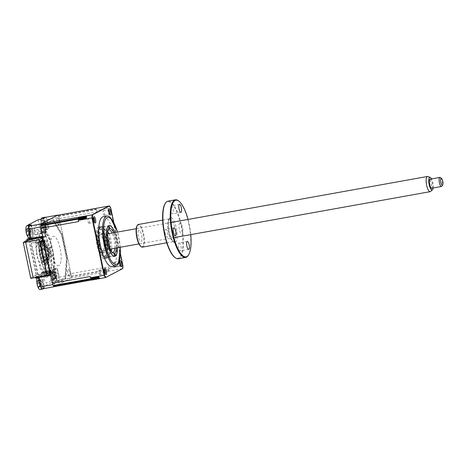 <?xml version="1.0" encoding="UTF-8"?>
<svg xmlns="http://www.w3.org/2000/svg" width="466" height="466" viewBox="0 0 466 466"><rect width="100%" height="100%" fill="white"/><g stroke="black" fill="none" stroke-linecap="round" stroke-linejoin="round"><path stroke-width="0.35" stroke-dasharray="2.33 1.75" d="M54.411 271.026A2.359 0.728 -100.2 0 0 54.341 271.049A2.359 0.728 -100.2 0 0 53.998 272.138L47.101 273.373L46.478 274.189A2.359 0.728 79.8 0 0 47.701 277.025A2.359 0.728 79.8 0 0 47.771 277.002A2.359 0.728 79.8 0 0 47.736 273.53L48.138 272.831L55.035 271.596A2.359 0.728 -100.2 0 0 54.411 271.026L43.635 272.96A2.359 0.728 -100.2 0 1 44.748 275.039A2.359 0.728 -100.2 0 1 44.538 277.579A2.359 0.728 -100.2 0 1 44.468 277.602A2.359 0.728 -100.2 0 1 43.355 275.523A2.359 0.728 -100.2 0 1 43.565 272.983A2.359 0.728 -100.2 0 1 43.635 272.96M37.857 229.633A2.359 0.728 79.8 0 1 39.08 232.464L39.75 233.047L46.647 231.812A2.359 0.728 -100.2 0 1 46.303 232.901A2.359 0.728 -100.2 0 1 46.239 232.924A2.359 0.728 -100.2 0 1 45.616 232.353L38.719 233.588L37.828 233.128A2.359 0.728 79.8 0 1 37.793 229.656A2.359 0.728 79.8 0 1 37.857 229.633L34.624 230.21A2.359 0.728 -100.2 0 1 35.742 232.295A2.359 0.728 -100.2 0 1 35.527 234.835A2.359 0.728 -100.2 0 1 35.457 234.858A2.359 0.728 -100.2 0 1 34.344 232.779A2.359 0.728 -100.2 0 1 34.56 230.233A2.359 0.728 -100.2 0 1 34.624 230.21M41.107 244.312A9.209 2.848 -100.2 0 1 41.369 244.225A9.209 2.848 -100.2 0 1 45.72 252.345A9.209 2.848 -100.2 0 1 44.887 262.265A9.209 2.848 -100.2 0 1 44.619 262.358A9.209 2.848 -100.2 0 1 40.274 254.232A9.209 2.848 -100.2 0 1 41.107 244.312M41.439 262.882A9.209 2.848 79.8 0 0 42.272 252.962A9.209 2.848 79.8 0 0 37.921 244.842A9.209 2.848 79.8 0 0 37.653 244.935A9.209 2.848 79.8 0 0 36.826 254.85A9.209 2.848 79.8 0 0 41.171 262.975A9.209 2.848 79.8 0 0 41.439 262.882M38.299 276.938L38.381 276.792A0.693 0.652 62.3 0 1 37.589 276.233L36.744 276.454L29.084 240.107L29.929 239.885A0.693 0.652 62.3 0 1 29.917 239.716M38.381 276.792L47.794 275.103A22.339 6.908 79.8 0 0 48.447 274.899A22.339 6.908 79.8 0 0 50.462 250.848A22.339 6.908 79.8 0 0 39.913 231.148A22.339 6.908 79.8 0 0 39.272 231.369A22.339 6.908 79.8 0 0 37.257 255.42A22.339 6.908 79.8 0 0 47.8 275.121L50.177 274.695A22.339 6.908 79.8 0 0 50.462 274.625M50.672 274.585L53.095 273.391L58.582 282.594L65.811 278.802L67.25 258.706L62.06 234.078L53.275 219.34L46.052 223.132L45.15 235.691L42.936 236.85M32.078 236.967L29.667 237.835A6.14 1.899 -100.2 0 0 30.168 230.926L32.538 230.542A5.72 1.771 -100.2 0 1 32.078 236.967L30.401 237.852M30.115 227.827A3.571 1.107 79.8 0 0 29.83 231.835A3.571 1.107 79.8 0 0 31.583 234.782A3.571 1.107 79.8 0 0 31.869 230.769A3.571 1.107 79.8 0 0 30.115 227.827M31.333 224.816L32.538 230.542M38.061 219.801L39.266 225.521A8.417 2.604 79.8 0 0 43.402 232.458L45.08 231.579A2.301 2.179 62.3 0 1 46.431 229.039L48.837 228.177L47.159 229.062A5.72 1.771 -100.2 0 1 44.346 224.344L41.736 224.857L40.53 219.137M44.346 224.344L43.14 218.624M47.159 229.062L44.753 229.919A6.14 1.899 -100.2 0 1 44.666 229.954A6.14 1.899 -100.2 0 1 41.736 224.857L39.266 225.521M45.26 219.882A3.571 1.107 79.8 0 0 44.969 223.896A3.571 1.107 79.8 0 0 46.722 226.837A3.571 1.107 79.8 0 0 47.014 222.824A3.571 1.107 79.8 0 0 45.26 219.882M48.837 228.177L47.002 219.474A43.757 13.537 79.8 0 0 45.697 217.284M47.002 219.474L59.071 217.313A43.757 13.537 79.8 0 0 57.836 215.228M55.635 269.301L53.06 269.336L54.738 268.457A2.301 2.179 62.3 0 1 52.448 266.564L50.771 267.449A2.301 2.179 -117.7 0 0 53.06 269.336A6.14 1.899 -100.2 0 0 52.565 276.239L55.174 275.732A5.72 1.771 -100.2 0 1 55.635 269.301L57.318 268.422L54.738 268.457M49.6 270.455A8.417 2.604 79.8 0 0 50.095 276.909L51.301 282.629L56.38 281.452L55.174 275.732M56.136 271.492A3.571 1.107 79.8 0 0 55.844 275.505A3.571 1.107 79.8 0 0 57.598 278.447A3.571 1.107 79.8 0 0 57.889 274.433A3.571 1.107 79.8 0 0 56.136 271.492M56.38 281.452L58.937 280.113A43.757 13.537 79.8 0 0 59.147 277.124L57.318 268.422M58.937 280.113L71.007 277.946A43.757 13.537 79.8 0 0 71.222 274.957L59.071 217.313M59.147 277.124L71.222 274.957M45.08 231.579L52.448 266.564M43.367 281.924L40.996 282.309L42.202 288.029L40.938 288.105L39.732 282.379L40.996 282.309A6.14 1.899 -100.2 0 0 38.253 277.177A6.14 1.899 -100.2 0 0 37.979 277.247L40.559 277.212A5.72 1.771 -100.2 0 1 43.367 281.924L44.573 287.644L42.202 288.029M54.435 286.637L71.007 277.946M42.022 288.984L44.573 287.644M51.301 282.629L41.031 288.017M30.855 278.388L36.598 276.827L28.822 239.92M33.942 277.719L36.598 276.827M34.467 277.212A2.301 2.179 -117.7 0 0 34.793 277.561M38.882 278.091L40.559 277.212M40.991 279.431A3.571 1.107 79.8 0 0 40.705 283.445A3.571 1.107 79.8 0 0 42.458 286.386A3.571 1.107 79.8 0 0 42.744 282.373A3.571 1.107 79.8 0 0 40.991 279.431M53.06 277.27A3.571 1.107 -100.2 0 1 54.813 280.212A3.571 1.107 -100.2 0 1 54.528 284.225A3.571 1.107 -100.2 0 1 52.774 281.283A3.571 1.107 -100.2 0 1 53.06 277.27M57.33 217.715A3.571 1.107 -100.2 0 1 59.083 220.657A3.571 1.107 -100.2 0 1 58.798 224.67A3.571 1.107 -100.2 0 1 57.044 221.729A3.571 1.107 -100.2 0 1 57.33 217.715M68.205 269.325A3.571 1.107 -100.2 0 1 69.958 272.266A3.571 1.107 -100.2 0 1 69.673 276.28A3.571 1.107 -100.2 0 1 67.919 273.338A3.571 1.107 -100.2 0 1 68.205 269.325M42.185 225.66A3.571 1.107 -100.2 0 1 43.938 228.602A3.571 1.107 -100.2 0 1 43.653 232.616A3.571 1.107 -100.2 0 1 41.899 229.674A3.571 1.107 -100.2 0 1 42.185 225.66M45.988 263.232A10.363 3.204 79.8 0 0 46.92 252.071A10.363 3.204 79.8 0 0 42.027 242.932A10.363 3.204 79.8 0 0 41.73 243.036A10.363 3.204 79.8 0 0 41.101 243.671A10.363 3.204 79.8 0 0 40.705 253.702A10.363 3.204 79.8 0 0 44.561 262.964A10.363 3.204 79.8 0 0 45.685 263.337A10.363 3.204 79.8 0 0 45.988 263.232M45.126 263.389A10.363 3.204 79.8 0 0 46.058 252.228A10.363 3.204 79.8 0 0 41.165 243.089A10.363 3.204 79.8 0 0 40.868 243.194A10.363 3.204 79.8 0 0 39.93 254.349A10.363 3.204 79.8 0 0 44.823 263.488A10.363 3.204 79.8 0 0 45.126 263.389M47.561 264.344A11.743 3.635 79.8 0 0 48.511 251.139A11.743 3.635 79.8 0 0 42.738 241.458A11.743 3.635 79.8 0 0 42.027 242.18A11.743 3.635 79.8 0 0 41.573 253.545A11.743 3.635 79.8 0 0 45.948 264.041A11.743 3.635 79.8 0 0 47.561 264.344M50.66 274.55A22.339 6.908 79.8 0 0 50.817 274.474A22.339 6.908 79.8 0 0 52.833 250.423A22.339 6.908 79.8 0 0 42.284 230.722A22.339 6.908 79.8 0 0 41.643 230.944A22.339 6.908 79.8 0 0 39.336 253.422A22.339 6.908 79.8 0 0 49.163 274.649M49.879 274.73A22.339 6.908 79.8 0 0 50.177 274.695M30.424 240.747L33.575 239.093L34.467 226.662L41.334 223.057L49.687 237.072L54.621 260.494L53.252 279.606L46.379 283.212L40.95 274.095L37.804 275.75L30.424 240.747L42.284 238.615M43.012 238.237L45.429 236.967L33.575 239.093M41.882 232.068A21.186 6.553 79.8 0 0 40.169 255.886A21.186 6.553 79.8 0 0 50.578 273.356A21.186 6.553 79.8 0 0 52.285 249.531A21.186 6.553 79.8 0 0 41.882 232.068M49.658 273.624L37.804 275.75M45.429 236.967L46.32 224.536L53.194 220.931L61.541 234.946L66.475 258.368L65.106 277.48L58.233 281.085L52.804 271.969L50.386 273.239M52.804 271.969L50.217 272.435M50.048 272.464L40.95 274.095M50.573 274.136L52.885 272.925L58.314 282.035L65.409 278.319L66.819 258.601L61.728 234.433L53.112 219.975L46.023 223.697L45.132 236.128L32.41 238.406L31.438 238.918M45.132 236.128L42.82 237.34M33.162 277.858L37.653 276.524L40.169 275.208L52.885 272.925M50.375 274.241L37.653 276.524M49.175 272.709L49.111 272.412L48.219 272.878M113.669 232.773A12.664 3.92 -100.2 0 1 115.597 239.017A12.664 3.92 -100.2 0 1 116.395 247.959M108.24 230.093A11.516 3.565 79.8 0 0 107.832 230.594A11.516 3.565 79.8 0 0 107.605 242.833A11.516 3.565 79.8 0 0 111.677 252.03A11.516 3.565 79.8 0 0 112.236 252.356M114.863 248.232A11.516 3.565 79.8 0 0 114.187 239.378A11.516 3.565 79.8 0 0 112.137 233.047M108.904 233.629A11.516 3.565 -100.2 0 1 110.955 239.961A11.516 3.565 -100.2 0 1 111.63 248.815M111.246 250.97A11.516 3.565 -100.2 0 1 109.696 253.021A11.516 3.565 -100.2 0 1 104.372 243.415A11.516 3.565 -100.2 0 1 105.631 230.355A11.516 3.565 -100.2 0 1 107.797 231.742M103.417 228.59A1.153 0.355 79.8 0 0 103.953 229.552A1.153 0.355 79.8 0 0 104.075 228.247A1.153 0.355 79.8 0 0 103.545 227.286A1.153 0.355 79.8 0 0 103.417 228.59M109.096 255.519A1.153 0.355 79.8 0 0 109.626 256.481A1.153 0.355 79.8 0 0 109.755 255.17A1.153 0.355 79.8 0 0 109.219 254.209A1.153 0.355 79.8 0 0 109.096 255.519M117.484 247.766A15.658 4.846 79.8 0 0 116.453 238.569A15.658 4.846 79.8 0 0 114.764 232.575M41.119 240.724L33.721 242.052L31.321 243.31L40.158 241.726M42.767 240.654L42.977 241.668L44.2 241.487M43.775 241.877L43.495 240.549L43.635 241.318L42.977 241.668M44.352 241.464L44.649 241.411L44.369 241.539M43.635 241.318L35.317 243.153L44.124 241.586M44.602 241.184L44.445 241.528M43.973 241.772L35.888 243.223L43.653 241.941M43.67 241.673L43.46 242.046M49.792 271.369L41.573 272.89L49.763 271.241M50.008 271.736L49.652 271.439M50.846 270.828L50.94 271.253M49.711 270.979L49.169 271.061L49.67 270.798M49.734 271.084L41.515 272.546L49.658 270.746M49.932 271.212L50.043 271.725L49.384 272.068L49.169 271.061M46.775 273.14L37.938 274.724L40.344 273.466L50.043 271.725M49.384 272.068L51.342 271.789M45.295 268.748L44.346 264.263L39.499 265.131L40.443 269.616L45.295 268.748M41.509 250.795L40.565 246.31L35.713 247.178L36.663 251.669L41.509 250.795M37.938 274.724L37.035 268.83L36.709 268.888L36.331 267.094L36.657 267.035L36.086 264.344L35.766 264.403L34.199 255.368L33.872 255.426L33.494 253.632L33.82 253.574L31.321 243.31M43.699 245.198L42.453 245.104L43.699 245.198M42.691 246.229L43.926 245.576L42.691 246.229M44.649 249.683L43.402 249.59L44.649 249.683M43.635 250.714L44.876 250.061L43.635 250.714M46.542 258.659L45.289 258.566L45.528 259.69L46.635 259.108L46.542 258.659M47.485 263.144L46.239 263.057L47.485 263.144M46.472 264.175L47.713 263.529L46.472 264.175M45.592 254.168L44.346 254.081L44.585 255.199L45.685 254.622L45.592 254.168M48.429 267.635L47.183 267.542L48.429 267.635M47.421 268.666L48.656 268.014L47.421 268.666M49.571 270.321L41.963 271.69L49.547 270.21M43.734 242.611L36.144 244.091L43.757 242.722M51.976 274.008A6.215 1.922 -100.2 0 1 51.947 271.882A6.215 1.922 -100.2 0 1 53.008 269.342A6.215 1.922 -100.2 0 1 53.607 269.505A6.215 1.922 -100.2 0 1 56.24 276.915A6.215 1.922 -100.2 0 1 55.204 281.58A6.215 1.922 -100.2 0 1 54.609 281.417A6.215 1.922 -100.2 0 1 53.322 279.571A6.215 1.922 -100.2 0 1 51.976 274.008M53.025 272.185L52.815 271.655A15.733 15.104 -14.8 0 0 52.646 272.907L52.192 274.159A15.733 2.831 10.6 0 1 52.006 273.886L52.14 275.464A15.733 5.516 159 0 0 52.338 275.878L53.072 277.934A15.733 15.104 -14.8 0 0 53.444 279.134L54.009 279.518A15.733 12.419 106.9 0 1 53.683 278.353L54.138 277.107A15.733 5.516 159 0 0 54.813 277.287L54.685 275.709A15.733 2.831 10.6 0 1 53.992 275.383L53.264 273.326A15.733 12.419 106.9 0 1 53.38 272.039L55.879 272.505L52.815 271.655M55.559 274.585L52.192 274.159L55.198 274.491L52.338 275.878M54.009 279.518L56.316 277.707L53.602 279.023M55.198 274.491L55.728 274.602A2.714 0.839 79.8 0 0 56.235 273.198A2.714 0.839 79.8 0 0 57.05 275.505A2.714 0.839 79.8 0 0 56.945 275.534A2.714 0.839 79.8 0 0 56.543 276.903A2.714 0.839 79.8 0 0 55.728 274.602L52.14 275.464M58.996 276.42A6.215 1.922 -100.2 0 1 57.965 281.085A6.215 1.922 -100.2 0 1 54.738 273.513A6.215 1.922 -100.2 0 1 55.769 268.847A6.215 1.922 -100.2 0 1 58.996 276.42M55.879 272.505L52.646 272.907M56.316 277.707L53.683 278.353M56.543 276.903L56.31 277.62L53.072 277.934M57.05 275.505L54.138 277.107L56.945 275.534M54.813 277.287L57.027 275.738L53.992 275.383M57.027 275.738L54.685 275.709M56.235 273.198L55.885 272.593L53.264 273.326M55.169 274.468L52.006 273.886M45.482 217.395A6.215 1.922 -100.2 0 1 48.021 223.907A6.215 1.922 -100.2 0 1 47.089 229.482A6.215 1.922 -100.2 0 1 46.979 229.488A6.215 1.922 -100.2 0 1 44.375 224.985A6.215 1.922 -100.2 0 1 44.136 218.1M42.132 217.733A6.215 1.922 -100.2 0 1 42.249 217.721A6.215 1.922 -100.2 0 1 45.185 223.872A6.215 1.922 -100.2 0 1 44.328 229.971A6.215 1.922 -100.2 0 1 44.218 229.983A6.215 1.922 -100.2 0 1 42.447 227.961A6.215 1.922 -100.2 0 1 41.276 223.831A6.215 1.922 -100.2 0 1 41.072 220.272A6.215 1.922 -100.2 0 1 41.258 218.991M43.559 224.006L43.635 223.179A15.733 0.495 6.1 0 0 42.971 223.144L42.156 221.437A15.733 13.013 85.6 0 1 42.173 220.133L41.66 220.127A15.733 15.698 -41.7 0 0 41.591 221.432L41.323 223.127A15.733 0.495 6.1 0 0 41.177 223.156L41.439 224.775A15.733 2.19 155.5 0 0 41.608 224.897L42.423 226.61A15.733 15.698 -41.7 0 0 42.895 227.827L43.414 227.833A15.733 13.013 85.6 0 1 42.989 226.616L43.256 224.915A15.733 2.19 155.5 0 0 43.891 224.804L43.559 224.006M45.651 226.173L42.895 227.827L43.414 227.833L45.639 226.086L42.989 226.616M45.819 225.352A2.714 0.839 79.8 0 0 44.905 223.435A2.714 0.839 79.8 0 0 45.208 221.536A2.714 0.839 79.8 0 0 46.122 223.453A2.714 0.839 79.8 0 0 45.819 225.352L45.639 226.086L42.423 226.61M46.122 223.453L43.146 224.956L46.023 223.488M43.635 223.179L46.076 223.505L43.891 224.804M46.076 223.505L42.971 223.144L46.023 223.505M45.208 221.536L44.806 220.907L42.156 221.437M42.173 220.133L44.806 220.907L41.591 221.432M44.794 220.82L41.66 220.127M44.905 223.435L41.323 223.127M41.608 224.897L44.398 223.488L41.439 224.775M44.369 223.488L41.177 223.156M108.706 209.747A2.359 0.728 79.8 0 0 108.572 209.735A2.359 0.728 79.8 0 0 108.502 209.758A2.359 0.728 79.8 0 0 108.362 209.904A2.359 0.728 79.8 0 0 108.269 212.187A2.359 0.728 79.8 0 0 109.149 214.296A2.359 0.728 79.8 0 0 109.405 214.377A2.359 0.728 79.8 0 0 109.475 214.354A2.359 0.728 79.8 0 0 109.527 214.319M104.244 215.292A2.359 0.728 79.8 0 0 104.46 212.752A2.359 0.728 79.8 0 0 103.347 210.673A2.359 0.728 79.8 0 0 103.277 210.696A2.359 0.728 79.8 0 0 103.062 213.236A2.359 0.728 79.8 0 0 104.18 215.315A2.359 0.728 79.8 0 0 104.244 215.292M119.581 261.356A2.359 0.728 79.8 0 0 119.447 261.344A2.359 0.728 79.8 0 0 119.378 261.368A2.359 0.728 79.8 0 0 119.238 261.508A2.359 0.728 79.8 0 0 119.145 263.797A2.359 0.728 79.8 0 0 120.024 265.905A2.359 0.728 79.8 0 0 120.28 265.987A2.359 0.728 79.8 0 0 120.35 265.964A2.359 0.728 79.8 0 0 120.403 265.929M115.119 266.901A2.359 0.728 79.8 0 0 115.335 264.362A2.359 0.728 79.8 0 0 114.222 262.282A2.359 0.728 79.8 0 0 114.153 262.306A2.359 0.728 79.8 0 0 113.937 264.845A2.359 0.728 79.8 0 0 115.055 266.925A2.359 0.728 79.8 0 0 115.119 266.901M104.436 269.301A2.359 0.728 79.8 0 0 104.302 269.284A2.359 0.728 79.8 0 0 104.238 269.307A2.359 0.728 79.8 0 0 104.093 269.453A2.359 0.728 79.8 0 0 104.005 271.736A2.359 0.728 79.8 0 0 104.879 273.851A2.359 0.728 79.8 0 0 105.135 273.932A2.359 0.728 79.8 0 0 105.205 273.909A2.359 0.728 79.8 0 0 105.258 273.874M99.98 274.847A2.359 0.728 79.8 0 0 100.19 272.307A2.359 0.728 79.8 0 0 99.077 270.222A2.359 0.728 79.8 0 0 99.008 270.245A2.359 0.728 79.8 0 0 98.798 272.791A2.359 0.728 79.8 0 0 99.91 274.87A2.359 0.728 79.8 0 0 99.98 274.847M93.561 217.692A2.359 0.728 79.8 0 0 93.427 217.674A2.359 0.728 79.8 0 0 93.363 217.704A2.359 0.728 79.8 0 0 93.217 217.843A2.359 0.728 79.8 0 0 93.124 220.133A2.359 0.728 79.8 0 0 94.004 222.241A2.359 0.728 79.8 0 0 94.26 222.323A2.359 0.728 79.8 0 0 94.33 222.299A2.359 0.728 79.8 0 0 94.382 222.265M89.105 223.237A2.359 0.728 79.8 0 0 89.315 220.698A2.359 0.728 79.8 0 0 88.202 218.612A2.359 0.728 79.8 0 0 88.132 218.641A2.359 0.728 79.8 0 0 87.923 221.181A2.359 0.728 79.8 0 0 89.035 223.261A2.359 0.728 79.8 0 0 89.105 223.237M112.137 266.622A25.333 7.835 79.8 0 0 112.865 266.371A25.333 7.835 79.8 0 0 115.149 239.093A25.333 7.835 79.8 0 0 103.19 216.754M100.592 227.239A15.547 4.811 -100.2 0 1 101.04 227.082A15.547 4.811 -100.2 0 1 108.38 240.794A15.547 4.811 -100.2 0 1 106.976 257.529A15.547 4.811 -100.2 0 1 106.528 257.686A15.547 4.811 -100.2 0 1 99.188 243.974A15.547 4.811 -100.2 0 1 100.592 227.239M114.723 232.586A15.547 4.811 -100.2 0 1 117.444 247.772M118.527 263.54A25.333 7.835 79.8 0 0 119.174 239.623A25.333 7.835 79.8 0 0 110.256 217.418M57.58 215.286A3.454 1.066 -100.2 0 1 58.267 215.927A43.757 13.537 -100.2 0 1 58.576 216.445A3.454 1.066 -100.2 0 1 59.357 218.653L70.937 273.618L108.66 266.849L108.968 268.317A43.757 13.537 -100.2 0 1 108.764 271.16L122.744 268.562M108.968 268.317L122.948 265.783M95.524 208.331A43.757 13.537 -100.2 0 1 96.771 210.416L110.762 207.953M90.73 278.173A3.454 1.066 -100.2 0 1 90.223 276.519M50.206 272.383L49.955 271.206M70.937 273.618A3.454 1.066 -100.2 0 1 71.152 276.117A43.757 13.537 -100.2 0 1 71.1 276.827A3.454 1.066 -100.2 0 1 70.611 278.155L54.487 286.613L92.21 279.845A3.454 1.066 -100.2 0 1 92.111 279.88A3.454 1.066 -100.2 0 1 91.592 279.623M59.001 265.556A14.97 4.631 -100.2 0 1 51.65 253.213A14.97 4.631 -100.2 0 1 52.856 236.384A14.97 4.631 -100.2 0 1 60.207 248.722A14.97 4.631 -100.2 0 1 59.001 265.556M69.626 276.064A3.349 1.037 79.8 0 0 69.894 272.301A3.349 1.037 79.8 0 0 68.252 269.534A3.349 1.037 79.8 0 0 67.984 273.303A3.349 1.037 79.8 0 0 69.626 276.064M43.606 232.4A3.349 1.037 79.8 0 0 43.88 228.637A3.349 1.037 79.8 0 0 42.231 225.87A3.349 1.037 79.8 0 0 41.963 229.639A3.349 1.037 79.8 0 0 43.606 232.4M54.481 284.01A3.349 1.037 79.8 0 0 54.755 280.241A3.349 1.037 79.8 0 0 53.107 277.48A3.349 1.037 79.8 0 0 52.839 281.248A3.349 1.037 79.8 0 0 54.481 284.01M58.751 224.461A3.349 1.037 79.8 0 0 59.019 220.692A3.349 1.037 79.8 0 0 57.376 217.931A3.349 1.037 79.8 0 0 57.102 221.694A3.349 1.037 79.8 0 0 58.751 224.461M78.643 221.554A3.454 1.066 -100.2 0 1 78.422 219.754M78.556 217.773A3.454 1.066 -100.2 0 1 78.97 217.016M95.099 208.558A3.454 1.066 -100.2 0 1 95.198 208.523A3.454 1.066 -100.2 0 1 95.99 209.158A43.757 13.537 -100.2 0 1 96.299 209.677A3.454 1.066 -100.2 0 1 97.079 211.884L96.771 210.416M108.66 266.849A3.454 1.066 -100.2 0 1 108.875 269.354A43.757 13.537 -100.2 0 1 108.823 270.059A3.454 1.066 -100.2 0 1 108.333 271.387L108.764 271.16M92.21 279.845L91.849 280.031M113.78 222.276L120.473 254.028M36.948 282.716L36.995 283.41A15.733 5.516 159 0 0 37.193 283.823L37.927 285.879A15.733 15.104 -14.8 0 0 38.299 287.079L38.864 287.464A15.733 12.419 106.9 0 1 38.544 286.299L38.993 285.046A15.733 5.516 159 0 0 39.674 285.233L39.54 283.654A15.733 2.831 10.6 0 1 38.847 283.328L38.119 281.272A15.733 12.419 106.9 0 1 38.235 279.984L37.886 280.13L37.67 279.6A15.733 15.104 -14.8 0 0 37.501 280.852L37.053 282.099A15.733 2.831 10.6 0 1 36.861 281.831L36.948 282.716M37.193 283.823L40.583 282.547A2.714 0.839 79.8 0 0 41.09 281.144A2.714 0.839 79.8 0 0 41.911 283.45A2.714 0.839 79.8 0 0 41.8 283.479A2.714 0.839 79.8 0 0 41.404 284.848A2.714 0.839 79.8 0 0 40.583 282.547L36.995 283.41M37.123 278.115A6.215 1.922 -100.2 0 1 37.868 277.287A6.215 1.922 -100.2 0 1 38.462 277.451A6.215 1.922 -100.2 0 1 41.095 284.86A6.215 1.922 -100.2 0 1 40.064 289.526M40.414 282.53L37.117 282.146L40.053 282.437M38.864 287.464L41.171 285.652L38.462 286.969M39.598 281.487A6.215 1.922 -100.2 0 1 39.593 281.458A6.215 1.922 -100.2 0 1 40.624 276.792A6.215 1.922 -100.2 0 1 43.856 284.365A6.215 1.922 -100.2 0 1 43.251 288.763M42.33 288.932A6.215 1.922 -100.2 0 1 40.559 286.06M42.872 283.695A3.349 1.037 -100.2 0 1 41.992 286.118A3.349 1.037 -100.2 0 1 40.577 282.128A3.349 1.037 -100.2 0 1 41.457 279.699A3.349 1.037 -100.2 0 1 42.872 283.695M41.404 284.848L41.165 285.565L37.927 285.879M39.54 283.654L41.888 283.683L39.674 285.233M41.888 283.683L38.847 283.328M41.8 283.479L38.993 285.046L41.911 283.45M41.09 281.144L40.734 280.445L37.886 280.13M41.171 285.652L38.544 286.299M40.734 280.445L37.67 279.6M40.024 282.413L36.861 281.831M26.073 231.107L26.119 231.8A15.733 5.516 159 0 0 26.317 232.214L27.051 234.27A15.733 15.104 -14.8 0 0 27.424 235.47L27.989 235.854A15.733 12.419 106.9 0 1 27.669 234.689L28.117 233.437A15.733 5.516 159 0 0 28.799 233.623L28.665 232.045A15.733 2.831 10.6 0 1 27.972 231.719L27.244 229.662A15.733 12.419 106.9 0 1 27.36 228.375L27.011 228.521L26.795 227.99A15.733 15.104 -14.8 0 0 26.626 229.243L26.178 230.495A15.733 2.831 10.6 0 1 25.985 230.221L26.073 231.107M25.985 230.221L29.148 230.804L26.119 231.8M26.993 225.678A6.215 1.922 -100.2 0 1 27.587 225.841A6.215 1.922 -100.2 0 1 30.22 233.25A6.215 1.922 -100.2 0 1 29.189 237.916L31.944 237.421A6.215 1.922 -100.2 0 1 29.684 234.456M29.539 230.92L26.178 230.495L29.177 230.827L26.317 232.214M27.989 235.854L30.296 234.043L27.581 235.359M30.337 225.34A6.215 1.922 -100.2 0 1 32.981 232.755A6.215 1.922 -100.2 0 1 31.944 237.421M28.723 229.878A6.215 1.922 -100.2 0 1 28.717 229.849A6.215 1.922 -100.2 0 1 28.997 226.045M31.997 232.085A3.349 1.037 -100.2 0 1 31.117 234.515A3.349 1.037 -100.2 0 1 29.702 230.519A3.349 1.037 -100.2 0 1 30.581 228.095A3.349 1.037 -100.2 0 1 31.997 232.085M28.665 232.045L31.012 232.074L28.799 233.623M31.012 232.074L27.972 231.719M30.529 233.239A2.714 0.839 79.8 0 0 29.707 230.938A2.714 0.839 79.8 0 0 30.214 229.534A2.714 0.839 79.8 0 0 31.036 231.841A2.714 0.839 79.8 0 0 30.925 231.87A2.714 0.839 79.8 0 0 30.529 233.239L30.29 233.955L27.669 234.689M31.036 231.841L28.117 233.437L30.925 231.87M30.214 229.534L29.865 228.928L27.244 229.662M27.086 228.55L29.865 228.928L26.626 229.243M28.892 228.759L27.011 228.521M29.859 228.835L26.795 227.99M29.707 230.938L29.177 230.827L29.707 230.938M30.296 234.043L27.051 234.27M102.852 250.702A8.062 2.493 -100.2 0 1 102.619 250.784A8.062 2.493 -100.2 0 1 98.815 243.671A8.062 2.493 -100.2 0 1 99.543 234.992A8.062 2.493 -100.2 0 1 99.771 234.916A8.062 2.493 -100.2 0 1 103.58 242.023A8.062 2.493 -100.2 0 1 102.852 250.702M108.24 249.735A8.062 2.493 -100.2 0 1 108.007 249.817A8.062 2.493 -100.2 0 1 104.203 242.704A8.062 2.493 -100.2 0 1 104.932 234.025A8.062 2.493 -100.2 0 1 105.165 233.949A8.062 2.493 -100.2 0 1 106.038 234.235A8.062 2.493 -100.2 0 1 109.038 241.44A8.062 2.493 -100.2 0 1 108.729 249.24A8.062 2.493 -100.2 0 1 108.24 249.735M106.242 234.957A6.908 2.138 79.8 0 0 105.689 242.722A6.908 2.138 79.8 0 0 109.085 248.419A6.908 2.138 79.8 0 0 109.504 247.994A6.908 2.138 79.8 0 0 109.766 241.312A6.908 2.138 79.8 0 0 107.192 235.132A6.908 2.138 79.8 0 0 106.242 234.957M98.722 227.012A16.025 4.957 79.8 0 0 96.794 243.887A16.025 4.957 79.8 0 0 104.535 258.531A16.025 4.957 79.8 0 0 105.124 258.257A16.025 4.957 79.8 0 0 106.51 241.895A16.025 4.957 79.8 0 0 99.52 227.035A16.025 4.957 79.8 0 0 98.722 227.012M104.78 256.242A13.817 4.276 79.8 0 0 106.464 241.796A13.817 4.276 79.8 0 0 99.835 229.056A13.817 4.276 79.8 0 0 99.771 229.068A13.817 4.276 79.8 0 0 98.087 243.514A13.817 4.276 79.8 0 0 104.716 256.253A13.817 4.276 79.8 0 0 104.78 256.242M99.124 229.185A13.817 4.276 -100.2 0 1 99.188 229.167A13.817 4.276 -100.2 0 1 105.817 241.912A13.817 4.276 -100.2 0 1 104.134 256.358A13.817 4.276 -100.2 0 1 104.069 256.37A13.817 4.276 -100.2 0 1 97.441 243.631A13.817 4.276 -100.2 0 1 99.124 229.185M99.503 232.674A10.363 3.204 79.8 0 0 98.664 244.324A10.363 3.204 79.8 0 0 103.755 252.869A10.363 3.204 79.8 0 0 104.588 241.219A10.363 3.204 79.8 0 0 99.503 232.674M44.427 244.953A8.062 2.493 -100.2 0 1 44.573 244.854A8.062 2.493 -100.2 0 1 44.806 244.778A8.062 2.493 -100.2 0 1 48.61 251.885A8.062 2.493 -100.2 0 1 47.882 260.564A8.062 2.493 -100.2 0 1 47.73 260.628M47.532 260.657A8.062 2.493 -100.2 0 1 43.926 253.918A8.062 2.493 -100.2 0 1 44.258 245.11M47.899 262.381A10.363 3.204 -100.2 0 1 47.282 262.999A10.363 3.204 -100.2 0 1 42.19 254.459A10.363 3.204 -100.2 0 1 43.023 242.803A10.363 3.204 -100.2 0 1 43.769 242.722M43.967 242.786A10.363 3.204 -100.2 0 1 48.114 251.349A10.363 3.204 -100.2 0 1 48.045 262.125M103.947 251.716A9.209 2.848 -100.2 0 1 99.497 243.299A9.209 2.848 -100.2 0 1 100.604 233.594A9.209 2.848 -100.2 0 1 105.054 242.011A9.209 2.848 -100.2 0 1 103.947 251.716M104.151 252.846A10.363 3.204 -100.2 0 1 99.147 243.38A10.363 3.204 -100.2 0 1 100.394 232.464A10.363 3.204 -100.2 0 1 105.403 241.93A10.363 3.204 -100.2 0 1 104.151 252.846M52.542 256.119A4.491 1.386 79.8 0 0 52.943 251.285A4.491 1.386 79.8 0 0 50.823 247.324A4.491 1.386 79.8 0 0 50.695 247.364A4.491 1.386 79.8 0 0 50.293 252.205A4.491 1.386 79.8 0 0 52.413 256.16A4.491 1.386 79.8 0 0 52.542 256.119M44.998 257.471A4.491 1.386 79.8 0 0 45.4 252.636A4.491 1.386 79.8 0 0 43.28 248.675A4.491 1.386 79.8 0 0 43.152 248.722A4.491 1.386 79.8 0 0 42.744 253.556A4.491 1.386 79.8 0 0 44.864 257.517A4.491 1.386 79.8 0 0 44.998 257.471M45.493 259.83A6.908 2.138 -100.2 0 1 44.544 259.649A6.908 2.138 -100.2 0 1 41.969 253.475A6.908 2.138 -100.2 0 1 42.237 246.788A6.908 2.138 -100.2 0 1 42.656 246.363A6.908 2.138 -100.2 0 1 46.047 252.059A6.908 2.138 -100.2 0 1 45.493 259.83M44.299 245.064A8.062 2.493 79.8 0 0 43.495 245.052A8.062 2.493 79.8 0 0 43.006 245.541A8.062 2.493 79.8 0 0 42.697 253.341A8.062 2.493 79.8 0 0 45.697 260.546A8.062 2.493 79.8 0 0 46.804 260.756A8.062 2.493 79.8 0 0 47.41 260.057M47.544 259.748A8.062 2.493 79.8 0 0 47.456 251.692A8.062 2.493 79.8 0 0 44.468 245.163M48.167 262.719A10.363 3.204 79.8 0 0 48.668 250.807A10.363 3.204 79.8 0 0 43.67 242.687A10.363 3.204 79.8 0 0 42.837 254.343A10.363 3.204 79.8 0 0 47.928 262.882A10.363 3.204 79.8 0 0 47.998 262.841M41.899 240.584A13.817 4.276 79.8 0 0 42.33 256.9A13.817 4.276 79.8 0 0 48.633 266.249A13.817 4.276 79.8 0 0 48.703 266.208M48.878 266.092A13.817 4.276 79.8 0 0 49.751 250.714A13.817 4.276 79.8 0 0 43.216 239.221M107.093 258.088A16.124 4.986 79.8 0 0 108.549 240.736A16.124 4.986 79.8 0 0 100.936 226.517A16.124 4.986 79.8 0 0 100.475 226.68A16.124 4.986 79.8 0 0 99.019 244.033A16.124 4.986 79.8 0 0 106.632 258.251A16.124 4.986 79.8 0 0 107.093 258.088M98.32 227.064A16.124 4.986 -100.2 0 1 98.78 226.901A16.124 4.986 -100.2 0 1 106.394 241.12A16.124 4.986 -100.2 0 1 104.937 258.479A16.124 4.986 -100.2 0 1 104.477 258.636A16.124 4.986 -100.2 0 1 96.864 244.423A16.124 4.986 -100.2 0 1 98.32 227.064M43.781 248.949A4.375 1.351 -100.2 0 1 45.586 254.279A4.375 1.351 -100.2 0 1 44.369 257.244A4.375 1.351 -100.2 0 1 42.563 251.914A4.375 1.351 -100.2 0 1 43.781 248.949M433.164 187.973A6.384 1.975 79.8 0 0 431.533 178.903M427.951 176.532A7.712 2.388 -100.2 0 1 428.33 176.754A7.712 2.388 -100.2 0 1 431.289 184.192A7.712 2.388 -100.2 0 1 430.625 191.444M107.145 234.375A7.712 2.388 -100.2 0 1 110.203 242.53A7.712 2.388 -100.2 0 1 109.027 249.281A7.712 2.388 -100.2 0 1 108.182 249.001A7.712 2.388 -100.2 0 1 105.124 240.846A7.712 2.388 -100.2 0 1 106.3 234.095A7.712 2.388 -100.2 0 1 107.145 234.375M440.393 177.575A4.608 1.427 -100.2 0 1 442.106 181.693A4.608 1.427 -100.2 0 1 441.931 186.144M431.819 188.212A4.608 1.427 79.8 0 0 432.518 184.181A4.608 1.427 79.8 0 0 430.695 179.311A4.608 1.427 79.8 0 0 430.188 179.148M178.338 258.723A29.247 9.046 79.8 0 0 179.177 258.432A29.247 9.046 79.8 0 0 181.816 226.942A29.247 9.046 79.8 0 0 168.01 201.149M165.081 203.729A28.787 8.906 -100.2 0 1 166.828 201.964A28.787 8.906 -100.2 0 1 180.971 225.695A28.787 8.906 -100.2 0 1 178.653 258.059A28.787 8.906 -100.2 0 1 174.698 257.319M142.462 247.143A11.516 3.565 79.8 0 0 142.794 247.027A11.516 3.565 79.8 0 0 143.831 234.631A11.516 3.565 79.8 0 0 138.396 224.478M137.056 225.794A11.056 3.419 -100.2 0 1 137.726 225.119A11.056 3.419 -100.2 0 1 143.155 234.229A11.056 3.419 -100.2 0 1 142.27 246.66A11.056 3.419 -100.2 0 1 140.749 246.374M171.15 205.931A4.031 1.247 -100.2 0 1 171.267 205.89A4.031 1.247 -100.2 0 1 173.166 209.444A4.031 1.247 -100.2 0 1 172.804 213.783A4.031 1.247 -100.2 0 1 172.688 213.824A4.031 1.247 -100.2 0 1 170.783 210.271A4.031 1.247 -100.2 0 1 171.15 205.931M178.95 242.949A4.031 1.247 -100.2 0 1 179.066 242.908A4.031 1.247 -100.2 0 1 180.971 246.467A4.031 1.247 -100.2 0 1 180.604 250.801A4.031 1.247 -100.2 0 1 180.488 250.842A4.031 1.247 -100.2 0 1 178.589 247.289A4.031 1.247 -100.2 0 1 178.95 242.949M165.64 229.377A4.031 1.247 -100.2 0 1 165.756 229.336A4.031 1.247 -100.2 0 1 167.661 232.889A4.031 1.247 -100.2 0 1 167.3 237.229A4.031 1.247 -100.2 0 1 167.183 237.27A4.031 1.247 -100.2 0 1 165.279 233.716A4.031 1.247 -100.2 0 1 165.64 229.377M138.839 230.379A5.656 1.748 79.8 0 0 138.379 236.734A5.656 1.748 79.8 0 0 141.157 241.394A5.656 1.748 79.8 0 0 141.612 235.039A5.656 1.748 79.8 0 0 138.839 230.379M178.536 200.875A29.247 9.046 -100.2 0 1 189.429 227.018A29.247 9.046 -100.2 0 1 188.305 255.321M190.763 234.619A28.787 8.906 79.8 0 0 188.037 219.434M179.794 223.033A5.656 1.748 79.8 0 0 179.34 229.389A5.656 1.748 79.8 0 0 182.113 234.049A5.656 1.748 79.8 0 0 182.573 227.693A5.656 1.748 79.8 0 0 179.794 223.033M36.744 276.454A1.381 1.311 -117.7 0 0 37.105 277.148M28.985 225.317L30.168 230.926L28.904 230.996L27.75 225.538M28.816 239.879A8.417 2.604 79.8 0 0 28.997 230.909L27.791 225.189M28.997 230.909L28.904 230.996C29.521 234.579 29.568 236.996 29.032 238.254L29.096 238.109M46.431 229.039L44.753 229.919A2.301 2.179 62.3 0 0 44.486 230.035L46.163 229.155M43.402 232.458A2.301 2.179 62.3 0 1 44.486 230.035L44.666 229.954M53.771 281.959L52.565 276.239L50.095 276.909M50.771 267.449A8.417 2.604 79.8 0 0 49.67 269.855M39.826 282.291A8.417 2.604 79.8 0 0 35.696 275.354A2.301 2.179 -117.7 0 0 37.979 277.247L36.301 278.126M35.696 275.354L30.721 277.963M27.908 240.584L28.321 240.369A2.301 2.179 62.3 0 1 28.31 240.293M28.292 240.176A2.301 2.179 62.3 0 1 29.405 237.945L29.032 238.254M23.352 242.978L27.278 240.916M28.321 240.369A8.417 2.604 79.8 0 0 28.758 239.967M120.205 247.277A23.836 7.374 79.8 0 0 117.479 232.091M109.102 205.896A43.757 13.537 -100.2 0 1 110.349 207.982L122.552 265.882A43.757 13.537 -100.2 0 1 122.342 268.725L105.829 277.387M58.267 215.927L95.99 209.158M58.576 216.445L96.299 209.677M59.357 218.653L97.079 211.884M71.152 276.117L108.875 269.354M71.1 276.827L108.823 270.059M70.611 278.155L108.333 271.387M37.501 280.852L40.746 280.532L38.119 281.272M99.561 227.932A14.97 4.631 79.8 0 0 97.755 243.701A14.97 4.631 79.8 0 0 104.99 257.372A14.97 4.631 79.8 0 0 106.79 241.609A14.97 4.631 79.8 0 0 99.561 227.932M43.996 243.875A9.209 2.848 79.8 0 0 43.262 243.928A9.209 2.848 79.8 0 0 42.517 254.285A9.209 2.848 79.8 0 0 47.043 261.88A9.209 2.848 79.8 0 0 47.654 261.222M47.794 260.943A9.209 2.848 79.8 0 0 47.782 251.524A9.209 2.848 79.8 0 0 44.218 243.963M169.298 218.985A11.516 3.565 -100.2 0 1 169.63 218.874A11.516 3.565 -100.2 0 1 175.065 229.027A11.516 3.565 -100.2 0 1 174.028 241.423A11.516 3.565 -100.2 0 1 173.696 241.539A11.516 3.565 -100.2 0 1 168.261 231.386A11.516 3.565 -100.2 0 1 169.298 218.985M175.344 242.355A12.664 3.92 79.8 0 0 176.364 228.113A12.664 3.92 79.8 0 0 170.142 217.674A12.664 3.92 79.8 0 0 169.117 231.911A12.664 3.92 79.8 0 0 175.344 242.355M37.921 244.842L41.369 244.225M41.171 262.975L44.619 262.358M40.938 288.105L39.732 282.379L37.595 277.002L38.253 277.177M46.239 232.924L35.457 234.858M47.701 277.025L44.468 277.602M41.165 243.089L42.027 242.932M44.561 262.964L45.948 264.041M41.101 243.671L42.027 242.18M44.823 263.488L45.685 263.337M42.284 230.722L39.913 231.148M111.677 252.03L112.836 252.927M109.696 253.021L112.929 252.444M103.953 229.552L109.341 228.585M109.626 256.481L115.015 255.514M109.219 254.209L114.607 253.242M103.545 227.286L108.933 226.319M105.631 230.355L108.863 229.773M107.832 230.594L108.607 229.348M51.947 271.882A16.124 16.124 0 0 0 53.322 279.571M57.965 281.085L55.204 281.58M55.769 268.847L53.008 269.342M53.107 272.214L54.912 272.424M53.491 278.994L54.452 278.505M41.072 220.272A16.124 16.124 0 0 0 42.447 227.961M42.959 227.525L44.783 226.593M47.089 229.482L44.328 229.971M103.347 210.673L108.572 209.735M114.222 262.282L119.447 261.344M99.077 270.222L104.302 269.284M88.202 218.612L93.427 217.674M109.23 225.614L101.04 227.082M114.718 256.213L106.528 257.686M120.327 247.254L117.601 232.068M89.035 223.261L94.26 222.323M94.004 222.241L94.872 222.911M93.217 217.843L93.794 216.911M99.91 274.87L105.135 273.932M104.879 273.851L105.747 274.521M104.093 269.453L104.669 268.521M115.055 266.925L120.28 265.987M120.024 265.905L120.892 266.581M119.238 261.508L119.814 260.576M104.18 215.315L109.405 214.377M109.149 214.296L110.017 214.972M108.362 209.904L108.939 208.966M91.79 279.938L92.111 279.88M40.624 276.792L37.868 277.287M38.346 286.94L39.307 286.444M37.962 280.159L39.767 280.369M27.471 235.33L28.432 234.841M102.619 250.784L108.007 249.817M107.192 235.132L106.038 234.235M109.504 247.994L108.729 249.24M99.771 234.916L105.165 233.949M99.188 229.167L99.835 229.056M104.069 256.37L104.716 256.253M105.124 258.257C106.953 257.925 108.654 249.922 106.895 241.848C105.753 233.67 101.361 226.709 99.52 227.035M44.806 244.778L44.724 244.778C44.159 243.188 48.196 249.246 48.243 255.03C48.114 259.579 47.893 261.461 47.579 260.669L47.596 260.651M43.28 248.675L44.946 248.378M45.138 248.343L50.823 247.324M44.544 259.649L45.697 260.546M42.237 246.788L43.006 245.541M44.864 257.517L46.798 257.168M46.99 257.133L52.413 256.16M98.78 226.901L100.936 226.517M104.477 258.636L106.632 258.251M173.87 237.648L138.95 243.916M110.279 249.06L109.027 249.281M171.144 222.463L136.223 228.724M107.553 233.868L106.3 234.095M166.741 242.786L173.696 241.539C174.29 241.405 172.67 243.112 169.805 234.445C166.822 224.408 169.531 217.098 169.595 218.886L162.675 220.121M179.48 204.417L171.267 205.89M187.28 241.435L179.066 242.908M173.969 227.862L165.756 229.336M175.397 235.796L167.183 237.27M188.701 249.368L180.488 250.842M180.901 212.35L172.688 213.824"/><path stroke-width="0.7" d="M34.793 277.561A2.301 2.179 -117.7 0 0 36.301 278.126L38.882 278.091L40.717 286.794L52.786 284.627L50.881 274.55M47.794 275.103L50.672 274.585M31.438 238.918L29.9 239.728A0.693 0.652 62.3 0 1 30.401 239.105L42.726 236.891L30.412 239.105L30.098 238.528A1.381 1.311 -117.7 0 0 29.055 239.879M42.919 236.862L40.635 226.983A43.757 13.537 79.8 0 1 40.851 223.995L28.781 226.156A43.757 13.537 79.8 0 0 28.566 229.15L40.635 226.983M28.566 229.15L30.401 237.852L27.995 238.709A2.301 2.179 -117.7 0 0 26.661 240.188L28.799 239.804L25.63 242.122L33.185 277.969L33.942 277.719M57.836 215.228A43.757 13.537 79.8 0 0 57.767 215.117L45.697 217.284L43.14 218.624L38.061 219.801L27.791 225.189L31.333 224.816L28.781 226.156M57.767 215.117L40.851 223.995M40.717 286.794A43.757 13.537 79.8 0 0 42.022 288.984L54.435 286.637M26.661 240.188L23.3 242.541A2.301 2.179 -117.7 0 0 23.352 242.978L30.721 277.963A2.301 2.179 -117.7 0 0 30.855 278.388L33.185 277.969M23.3 242.541L25.63 242.122M52.786 284.627A43.757 13.537 79.8 0 0 54.091 286.817M25.653 242.233L39.453 239.757L46.955 275.383L33.162 277.858L25.653 242.233L28.799 239.804M49.163 274.649A22.339 6.908 79.8 0 0 49.879 274.73M48.219 272.878L46.874 273.589L40.064 241.277L42.301 240.101L42.062 238.982L43.012 238.237M50.386 273.239L49.349 273.536L49.175 272.709M42.82 237.34L28.822 239.92M46.955 275.383L50.573 274.136M42.622 237.444L39.453 239.757M116.395 247.959A12.664 3.92 -100.2 0 1 114.578 253.254A12.664 3.92 -100.2 0 1 112.836 252.927A12.664 3.92 -100.2 0 1 108.351 242.815A12.664 3.92 -100.2 0 1 108.607 229.348A12.664 3.92 -100.2 0 1 109.376 228.573A1.153 0.355 79.8 0 0 109.469 227.28A1.153 0.355 79.8 0 0 108.933 226.319A1.153 0.355 79.8 0 0 108.811 227.624A1.153 0.355 79.8 0 0 109.341 228.585A1.153 0.355 79.8 0 0 109.376 228.573A12.664 3.92 -100.2 0 1 113.669 232.773M112.236 252.356A11.516 3.565 79.8 0 0 112.929 252.444A11.516 3.565 79.8 0 0 114.863 248.232M111.63 248.815A11.516 3.565 -100.2 0 1 111.246 250.97M114.485 254.553A1.153 0.355 79.8 0 0 115.015 255.514A1.153 0.355 79.8 0 0 115.143 254.203A1.153 0.355 79.8 0 0 114.607 253.242A1.153 0.355 79.8 0 0 114.578 253.254A1.153 0.355 79.8 0 0 114.485 254.553M114.764 232.575A15.658 4.846 79.8 0 0 107.902 226.476A15.658 4.846 79.8 0 0 107.5 243.264A15.658 4.846 79.8 0 0 113.692 256.172A15.658 4.846 79.8 0 0 117.484 247.766M112.137 233.047A11.516 3.565 79.8 0 0 108.863 229.773A11.516 3.565 79.8 0 0 108.24 230.093M107.797 231.742A11.516 3.565 -100.2 0 1 108.904 233.629M44.649 241.411L44.724 240.374L41.119 240.724M40.158 241.726L43.175 241.184L49.798 272.598L46.775 273.14M44.724 240.374L43.175 241.184M43.425 240.31L40.921 228.323A3.454 1.066 -100.2 0 1 40.705 225.818A43.757 13.537 -100.2 0 1 40.758 225.107A3.454 1.066 -100.2 0 1 41.247 223.785L57.37 215.327A3.454 1.066 -100.2 0 1 57.475 215.292A3.454 1.066 -100.2 0 1 57.58 215.286M49.798 272.598L51.342 271.789L50.742 270.356L50.66 271.398L50.008 271.736L49.792 271.381L43.635 242.157L44.322 241.33L44.52 242.221L44.783 242.087L44.864 241.044M43.653 241.941L44.322 241.33M49.763 271.241L50.165 271.171L49.792 271.369M50.66 271.398L50.165 271.171M51.202 271.113L50.846 270.828M50.549 270.863L49.711 270.979M50.561 270.932L49.734 271.084M49.827 270.711L49.763 270.286M49.547 270.21L50.386 270.059L49.571 270.321M43.757 242.722L44.573 242.46L43.734 242.611M44.136 218.1A6.215 1.922 -100.2 0 1 44.893 217.238A6.215 1.922 -100.2 0 1 45.01 217.226A6.215 1.922 -100.2 0 1 45.482 217.395M41.258 218.991A6.215 1.922 -100.2 0 1 42.132 217.733L44.893 217.238M110.459 215.053A3.227 0.996 79.8 0 0 110.722 211.43A3.227 0.996 79.8 0 0 109.137 208.768A3.227 0.996 79.8 0 0 108.939 208.966A3.227 0.996 79.8 0 0 108.817 212.088A3.227 0.996 79.8 0 0 110.017 214.972A3.227 0.996 79.8 0 0 110.459 215.053M109.527 214.319A2.359 0.728 79.8 0 0 109.708 211.925A2.359 0.728 79.8 0 0 108.706 209.747M121.335 266.663A3.227 0.996 79.8 0 0 121.597 263.04A3.227 0.996 79.8 0 0 120.012 260.377A3.227 0.996 79.8 0 0 119.814 260.576A3.227 0.996 79.8 0 0 119.692 263.698A3.227 0.996 79.8 0 0 120.892 266.581A3.227 0.996 79.8 0 0 121.335 266.663M120.403 265.929A2.359 0.728 79.8 0 0 120.583 263.535A2.359 0.728 79.8 0 0 119.581 261.356M106.19 274.608A3.227 0.996 79.8 0 0 106.452 270.979A3.227 0.996 79.8 0 0 104.867 268.323A3.227 0.996 79.8 0 0 104.669 268.521A3.227 0.996 79.8 0 0 104.547 271.643A3.227 0.996 79.8 0 0 105.747 274.521A3.227 0.996 79.8 0 0 106.19 274.608M105.258 273.874A2.359 0.728 79.8 0 0 105.438 271.48A2.359 0.728 79.8 0 0 104.436 269.301M95.314 222.998A3.227 0.996 79.8 0 0 95.577 219.37A3.227 0.996 79.8 0 0 93.992 216.713A3.227 0.996 79.8 0 0 93.794 216.911A3.227 0.996 79.8 0 0 93.672 220.034A3.227 0.996 79.8 0 0 94.872 222.911A3.227 0.996 79.8 0 0 95.314 222.998M94.382 222.265A2.359 0.728 79.8 0 0 94.563 219.87A2.359 0.728 79.8 0 0 93.561 217.692M117.601 232.068L110.256 217.418A25.333 7.835 79.8 0 0 106.982 216.073L103.19 216.754A25.333 7.835 79.8 0 0 102.462 217.005A25.333 7.835 79.8 0 0 100.178 244.283A25.333 7.835 79.8 0 0 112.137 266.622L115.929 265.94A25.333 7.835 79.8 0 0 116.657 265.69A25.333 7.835 79.8 0 0 118.527 263.54L120.327 247.254M106.982 216.073A25.333 7.835 79.8 0 0 106.254 216.323A25.333 7.835 79.8 0 0 103.97 243.601A25.333 7.835 79.8 0 0 115.929 265.94M117.444 247.772A15.547 4.811 -100.2 0 1 115.166 256.061A15.547 4.811 -100.2 0 1 114.718 256.213A15.547 4.811 -100.2 0 1 107.378 242.506A15.547 4.811 -100.2 0 1 108.782 225.771A15.547 4.811 -100.2 0 1 109.23 225.614A15.547 4.811 -100.2 0 1 114.723 232.586M57.37 215.327L109.545 205.92A43.658 13.508 -100.2 0 1 110.762 207.953L113.78 222.276M98.705 276.74A43.757 13.537 -100.2 0 0 99.567 278.196A3.454 1.066 -100.2 0 1 99.293 277.818A43.757 13.537 -100.2 0 1 98.978 277.293A3.454 1.066 -100.2 0 1 98.705 276.74L90.73 278.173A43.757 13.537 -100.2 0 1 90.48 277.73L90.223 276.519L52.501 283.287L50.206 272.383M54.487 286.613A3.454 1.066 -100.2 0 1 54.388 286.648A3.454 1.066 -100.2 0 1 53.59 286.013A43.757 13.537 -100.2 0 1 53.281 285.495A3.454 1.066 -100.2 0 1 52.501 283.287M90.48 277.73L104.064 275.295L91.971 217.907A43.757 13.537 -100.2 0 1 92.192 214.768L109.102 205.896M40.921 228.323L78.643 221.554L78.387 220.342L92.437 217.849A43.658 13.508 -100.2 0 1 92.652 214.779L41.247 223.785M49.74 270.175L43.95 242.687M43.926 242.576L43.775 241.877M99.567 278.196L91.592 279.623A43.757 13.537 -100.2 0 0 91.849 280.031L105.433 277.596A43.757 13.537 -100.2 0 1 104.064 275.295L104.512 275.167L92.437 217.849M86.396 218.321A3.454 1.066 -100.2 0 1 86.402 217.622A43.757 13.537 -100.2 0 1 86.455 216.911A3.454 1.066 -100.2 0 1 86.536 216.346A43.757 13.537 -100.2 0 0 86.396 218.321L78.422 219.754A43.757 13.537 -100.2 0 0 78.387 220.342M86.536 216.346L78.556 217.773A43.757 13.537 -100.2 0 1 78.608 217.208M122.342 268.725L105.852 277.421A43.658 13.508 -100.2 0 1 104.512 275.167M105.433 277.596L105.829 277.387M120.473 254.028L122.948 265.783A43.658 13.508 -100.2 0 1 122.744 268.562M92.652 214.779L109.545 205.92M43.251 288.763A6.215 1.922 -100.2 0 1 42.82 289.031L40.064 289.526A6.215 1.922 -100.2 0 1 39.464 289.363A6.215 1.922 -100.2 0 1 38.183 287.516A6.215 1.922 -100.2 0 1 36.837 281.953A6.215 1.922 -100.2 0 1 36.802 279.827A6.215 1.922 -100.2 0 1 37.123 278.115M42.82 289.031A6.215 1.922 -100.2 0 1 42.33 288.932M40.559 286.06A6.215 1.922 -100.2 0 1 39.598 281.487M29.189 237.916A6.215 1.922 -100.2 0 1 28.589 237.753A6.215 1.922 -100.2 0 1 27.308 235.907A6.215 1.922 -100.2 0 1 25.956 230.344A6.215 1.922 -100.2 0 1 25.927 228.218A6.215 1.922 -100.2 0 1 26.993 225.678L29.748 225.183A6.215 1.922 -100.2 0 1 30.337 225.34M29.684 234.456A6.215 1.922 -100.2 0 1 28.723 229.878M28.997 226.045A6.215 1.922 -100.2 0 1 29.748 225.183M47.41 260.057A8.062 2.493 79.8 0 0 47.544 259.748M43.216 239.221A13.817 4.276 79.8 0 0 42.959 239.326A13.817 4.276 79.8 0 0 42.272 239.949M42.097 240.206A13.817 4.276 79.8 0 0 41.899 240.584M431.533 178.903A6.384 1.975 79.8 0 0 430.572 177.628A6.384 1.975 79.8 0 0 430.264 177.441A6.384 1.975 79.8 0 0 428.837 182.398A6.384 1.975 79.8 0 0 431.434 189.738A6.384 1.975 79.8 0 0 432.477 189.79A6.384 1.975 79.8 0 0 433.164 187.973M432.477 189.79L430.625 191.444A7.712 2.388 -100.2 0 1 430.211 191.66A7.712 2.388 -100.2 0 1 429.367 191.38A7.712 2.388 -100.2 0 1 426.303 183.225A7.712 2.388 -100.2 0 1 427.485 176.474A7.712 2.388 -100.2 0 1 427.951 176.532L430.264 177.441M442.7 184.903L441.931 186.144A4.608 1.427 -100.2 0 1 441.518 186.476A4.608 1.427 -100.2 0 1 441.017 186.307A4.608 1.427 -100.2 0 1 439.188 181.437A4.608 1.427 -100.2 0 1 439.892 177.406A4.608 1.427 -100.2 0 1 440.387 177.569A4.608 1.427 -100.2 0 1 440.393 177.575L441.547 178.472A3.454 1.066 79.8 0 0 440.586 180.82A3.454 1.066 79.8 0 0 442.013 185.025A3.454 1.066 79.8 0 0 442.7 184.903A3.454 1.066 79.8 0 0 442.834 181.559A3.454 1.066 79.8 0 0 441.547 178.472M439.892 177.406L430.188 179.148A4.608 1.427 79.8 0 0 429.483 183.179A4.608 1.427 79.8 0 0 431.312 188.048A4.608 1.427 79.8 0 0 431.819 188.212L441.518 186.476M188.037 219.434A28.787 8.906 79.8 0 0 178.996 201.236A28.787 8.906 79.8 0 0 175.041 200.491A28.787 8.906 79.8 0 0 172.723 232.854A28.787 8.906 79.8 0 0 186.866 256.585A28.787 8.906 79.8 0 0 188.614 254.82A28.787 8.906 79.8 0 0 190.763 234.619M188.614 254.82L188.305 255.321A29.247 9.046 -100.2 0 1 186.528 257.115A29.247 9.046 -100.2 0 1 185.689 257.407A29.247 9.046 -100.2 0 1 171.878 231.614A29.247 9.046 -100.2 0 1 174.517 200.118A29.247 9.046 -100.2 0 1 175.356 199.827A29.247 9.046 -100.2 0 1 178.536 200.875L178.996 201.236M175.356 199.827L168.01 201.149A29.247 9.046 79.8 0 0 167.166 201.44A29.247 9.046 79.8 0 0 165.389 203.234A29.247 9.046 79.8 0 0 164.265 231.532A29.247 9.046 79.8 0 0 175.158 257.681A29.247 9.046 79.8 0 0 178.338 258.723L185.689 257.407M175.158 257.681L174.698 257.319A28.787 8.906 -100.2 0 1 163.974 231.585A28.787 8.906 -100.2 0 1 165.081 203.729L165.389 203.234M162.675 220.121L138.396 224.478A11.516 3.565 79.8 0 0 138.064 224.589A11.516 3.565 79.8 0 0 137.365 225.299A11.516 3.565 79.8 0 0 136.922 236.437A11.516 3.565 79.8 0 0 141.21 246.73A11.516 3.565 79.8 0 0 142.462 247.143L166.741 242.786M141.21 246.73L140.749 246.374A11.056 3.419 -100.2 0 1 136.631 236.489A11.056 3.419 -100.2 0 1 137.056 225.794L137.365 225.299M179.363 204.458A4.031 1.247 -100.2 0 1 179.48 204.417A4.031 1.247 -100.2 0 1 181.379 207.97A4.031 1.247 -100.2 0 1 181.018 212.31A4.031 1.247 -100.2 0 1 180.901 212.35A4.031 1.247 -100.2 0 1 178.996 208.797A4.031 1.247 -100.2 0 1 179.363 204.458M187.163 241.475A4.031 1.247 -100.2 0 1 187.28 241.435A4.031 1.247 -100.2 0 1 189.179 244.994A4.031 1.247 -100.2 0 1 188.817 249.333A4.031 1.247 -100.2 0 1 188.701 249.368A4.031 1.247 -100.2 0 1 186.796 245.815A4.031 1.247 -100.2 0 1 187.163 241.475M173.853 227.903A4.031 1.247 -100.2 0 1 173.969 227.862A4.031 1.247 -100.2 0 1 175.874 231.416A4.031 1.247 -100.2 0 1 175.507 235.755A4.031 1.247 -100.2 0 1 175.397 235.796A4.031 1.247 -100.2 0 1 173.492 232.243A4.031 1.247 -100.2 0 1 173.853 227.903M37.105 277.148A1.381 1.311 -117.7 0 0 38.323 277.567L38.299 276.938M50.823 275.324L38.323 277.567M30.098 238.528L42.598 236.285M29.667 237.835L27.995 238.709M49.67 269.855A8.417 2.604 79.8 0 0 49.629 270.193M27.727 238.825L29.405 237.945A2.301 2.179 62.3 0 1 29.655 237.835M27.278 240.916L27.908 240.584M117.479 232.091A23.836 7.374 79.8 0 0 107.081 217.692A23.836 7.374 79.8 0 0 105.159 244.487A23.836 7.374 79.8 0 0 116.867 264.14A23.836 7.374 79.8 0 0 120.205 247.277M53.59 286.013L99.293 277.818M53.281 285.495L98.978 277.293M40.705 225.818L86.402 217.622M40.758 225.107L86.455 216.911M54.388 286.648L91.79 279.938M57.475 215.292L95.146 208.535M122.64 268.626L105.735 277.491M36.802 279.827A16.124 16.124 0 0 0 38.183 287.516M25.927 228.218A16.124 16.124 0 0 0 27.308 235.907M430.211 191.66L173.87 237.648M138.95 243.916L110.279 249.06M427.485 176.474L171.144 222.463M136.223 228.724L107.553 233.868"/></g></svg>

